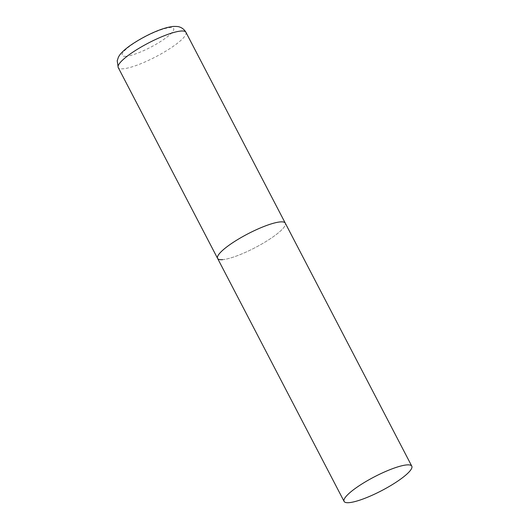 <?xml version="1.0" encoding="UTF-8"?>
<svg xmlns="http://www.w3.org/2000/svg" width="529" height="529" viewBox="0 0 529 529"><rect width="100%" height="100%" fill="white"/><g stroke="black" fill="none" stroke-linecap="round" stroke-linejoin="round"><path stroke-width="0.4" stroke-dasharray="2.65 1.98" d="M217.584 258.403A38.161 7.803 152.5 0 0 269.611 239.214A38.161 7.803 152.5 0 0 285.29 223.159A38.161 7.803 -27.5 0 1 262.615 243.525A38.161 7.803 -27.5 0 1 222.649 259.646M185.93 32.289A38.161 7.803 -27.5 0 1 163.256 52.662A38.161 7.803 -27.5 0 1 123.29 68.783A38.161 7.803 -27.5 0 1 118.225 67.533M126.061 56.299A29.002 5.931 -27.5 0 1 134.128 43.153A29.002 5.931 -27.5 0 1 169.816 27.62A29.002 5.931 -27.5 0 1 161.748 40.766A29.002 5.931 -27.5 0 1 126.061 56.299"/><path stroke-width="0.79" d="M222.649 259.646A38.161 7.803 -27.5 0 1 217.584 258.403A38.161 7.803 -27.5 0 1 240.259 238.037A38.161 7.803 -27.5 0 1 280.225 221.916A38.161 7.803 -27.5 0 1 285.29 223.159A38.161 7.803 152.5 0 0 233.263 242.355A38.161 7.803 152.5 0 0 217.584 258.403L118.225 67.533A38.161 7.803 -27.5 0 1 140.899 47.167A38.161 7.803 -27.5 0 1 180.865 31.046A38.161 7.803 -27.5 0 1 185.93 32.289C183.589 28.123 179.668 26.992 179.569 27.032C178.769 26.556 176.633 26.364 173.168 26.45C160.869 27.753 142.07 37.142 129.34 46.135C122.259 51.399 119.647 54.613 118.351 57.344L117.213 60.769L118.225 67.533M396.109 482.217A38.161 7.803 152.5 0 0 411.787 466.161A38.161 7.803 152.5 0 0 359.76 485.358A38.161 7.803 152.5 0 0 344.088 501.406A38.161 7.803 152.5 0 0 396.109 482.217M411.787 466.161L185.93 32.289M217.584 258.403L344.088 501.406"/></g></svg>
